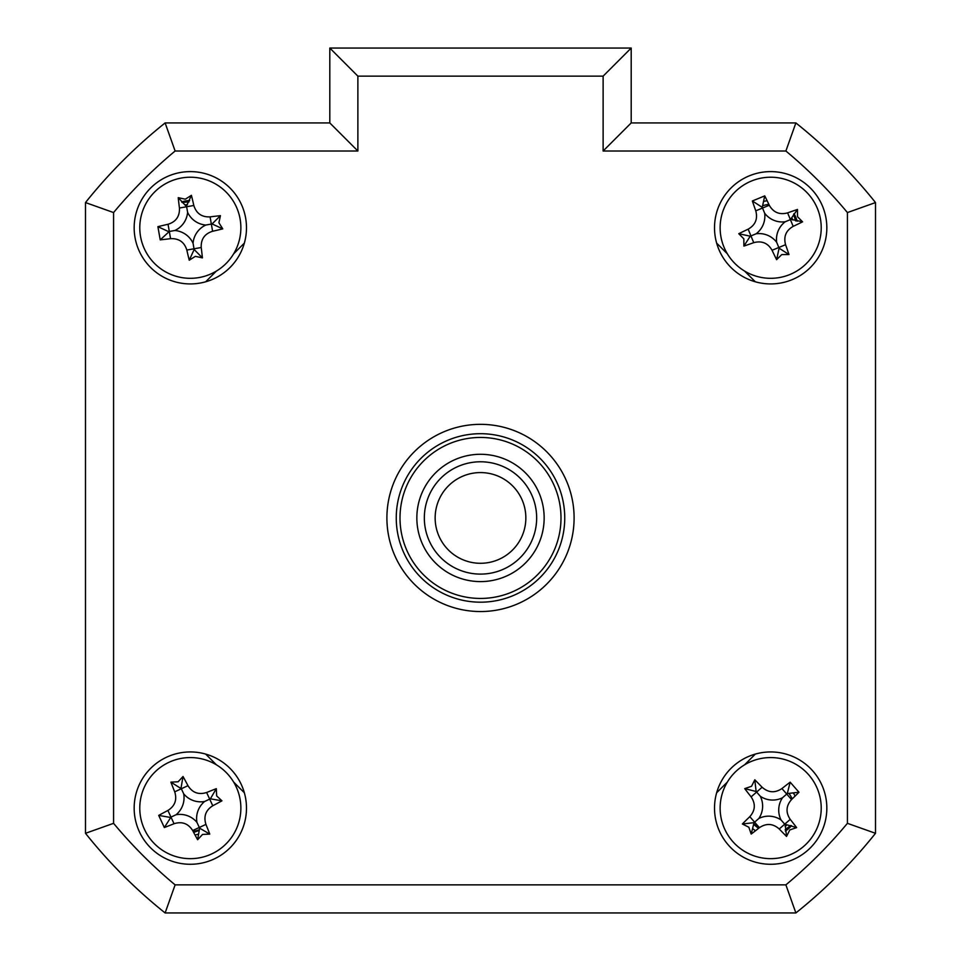 <?xml version="1.0" encoding="UTF-8"?>
<svg xmlns="http://www.w3.org/2000/svg" width="961" height="961" viewBox="0 0 961 961"><rect width="100%" height="100%" fill="white"/><g stroke="black" fill="none" stroke-linecap="round" stroke-linejoin="round"><path stroke-width="1.44" d="M792.188 798.927A23.4 23.4 0 0 0 789.065 793.642M792.741 219.985A23.4 23.4 0 0 0 791.804 217.715M768.884 204.441A23.4 23.4 0 0 0 762.89 205.702M187.491 204.537A23.4 23.4 0 0 0 185.065 204.969M753.892 824.43A23.4 23.4 0 0 0 758.709 828.226M785.137 826.508A23.4 23.4 0 0 0 786.987 824.886M193.101 831.349A23.4 23.4 0 0 0 199.047 829.823M800.501 909.202A505.462 505.462 0 0 0 871.759 837.944M134.168 808.117A56.158 56.158 0 0 0 190.326 864.275A56.158 56.158 0 0 0 246.484 808.117A56.158 56.158 0 0 0 190.326 751.946A56.158 56.158 0 0 0 134.168 808.117M714.516 808.117A56.158 56.158 0 0 0 770.674 864.275A56.158 56.158 0 0 0 826.832 808.117A56.158 56.158 0 0 0 770.674 751.946A56.158 56.158 0 0 0 714.516 808.117M714.516 227.769A56.158 56.158 0 0 0 770.674 283.927A56.158 56.158 0 0 0 826.832 227.769A56.158 56.158 0 0 0 770.674 171.611A56.158 56.158 0 0 0 714.516 227.769M134.168 227.769A56.158 56.158 0 0 0 190.326 283.927A56.158 56.158 0 0 0 246.484 227.769A56.158 56.158 0 0 0 190.326 171.611A56.158 56.158 0 0 0 134.168 227.769M386.899 517.943A93.601 93.601 0 0 0 480.5 611.544A93.601 93.601 0 0 0 574.101 517.943A93.601 93.601 0 0 0 480.5 424.342A93.601 93.601 0 0 0 386.899 517.943M603.124 76.135L357.876 76.135L329.803 48.05L631.197 48.05L631.197 122.936L795.876 122.936L785.882 151.009L603.124 151.009L603.124 76.135L631.197 48.05M329.803 122.936L329.803 48.05L329.803 122.936L357.876 151.009L175.118 151.009L165.124 122.936L329.803 122.936M85.493 202.567A505.462 505.462 0 0 1 165.124 122.936A505.462 505.462 0 0 0 85.493 202.567L113.578 212.561L113.578 823.325L85.493 833.307L85.493 202.567M847.422 823.325L875.507 833.307L875.507 202.567A505.462 505.462 0 0 0 795.876 122.936A505.462 505.462 0 0 1 875.507 202.567L875.507 833.307A505.462 505.462 0 0 1 795.876 912.95L165.124 912.95L175.118 884.865L785.882 884.865A477.377 477.377 0 0 0 847.422 823.325L847.422 212.561A477.377 477.377 0 0 0 785.882 151.009M244.346 243.121L233.631 253.836M216.393 271.074L205.678 281.789M205.678 754.085L216.393 764.812M233.631 782.05L244.346 792.765M716.654 792.765L727.369 782.05M744.607 764.812L755.322 754.085M755.322 281.789L744.607 271.074M727.369 253.836L716.654 243.121M631.197 122.936L603.124 151.009M875.507 202.567L847.422 212.561M875.507 833.307A505.462 505.462 0 0 1 795.876 912.95L785.882 884.865M165.124 912.95A505.462 505.462 0 0 1 85.493 833.307A505.462 505.462 0 0 0 165.124 912.95M875.507 772.44L875.507 263.446M181.629 201.954A27.244 27.244 0 0 1 189.689 200.537M793.63 793.462A27.244 27.244 0 0 1 795.107 796.08M791.492 825.679A27.244 27.244 0 0 1 785.329 831.073M755.514 830.736A27.244 27.244 0 0 1 753.1 828.935M197.942 834.268A27.244 27.244 0 0 1 195.011 834.941M764.175 201.317A27.244 27.244 0 0 1 767.13 200.765M794.002 213.702A27.244 27.244 0 0 1 797.125 221.27M182.134 202.459L189.029 201.882M759.022 827.974L753.941 823.937M790.795 825.511L785.197 829.583M198.831 830.52L193.69 832.454M793.618 214.303L795.672 220.922M737.387 770.073A50.549 50.549 0 0 0 732.642 841.404A50.549 50.549 0 0 0 803.961 846.148A50.549 50.549 0 0 0 808.706 774.818A50.549 50.549 0 0 0 737.387 770.073M789.786 829.956L786.542 836.418A127.897 35.257 -131.2 0 1 779.239 828.983C772.992 823.469 766.385 823.036 759.418 827.661A127.897 35.257 138.8 0 1 751.19 834.064L748.835 827.229L742.372 823.985A127.897 35.257 -41.2 0 1 749.808 816.67C755.31 810.435 755.754 803.828 751.118 796.861A127.897 35.257 -131.2 0 1 744.727 788.633L751.562 786.278L754.793 779.815A127.897 35.257 48.8 0 1 762.109 787.239C768.356 792.753 774.962 793.197 781.918 788.561A127.897 35.257 -41.2 0 1 790.158 782.17L798.975 792.236A127.897 35.257 138.8 0 1 791.54 799.552C786.026 805.798 785.593 812.405 790.218 819.361A127.897 35.257 48.8 0 1 796.621 827.601L789.786 829.956M751.19 834.064L754.049 822.664L742.372 823.985M798.975 792.236L787.299 793.57L790.158 782.17M787.299 793.57L786.735 794.062L791.54 799.552M760.319 796.285A22.067 22.067 0 0 1 758.842 818.472A22.067 22.067 0 0 1 781.029 819.949A22.067 22.067 0 0 1 782.506 797.75A22.067 22.067 0 0 1 760.319 796.285L756.619 792.056L762.109 787.239M754.793 779.815L756.127 791.492L744.727 788.633M756.127 791.492L756.619 792.056L751.118 796.861M782.506 797.75L786.735 794.062L781.918 788.561M781.029 819.949L784.729 824.178L790.218 819.361M796.621 827.601L784.729 824.178L779.239 828.983M785.221 824.742L786.542 836.418M758.842 818.472L754.613 822.172L759.418 827.661M754.049 822.664L754.613 822.172L749.808 816.67M211.6 853.969A50.549 50.549 0 0 0 236.178 786.843A50.549 50.549 0 0 0 169.052 762.265A50.549 50.549 0 0 0 144.474 829.391A50.549 50.549 0 0 0 211.6 853.969M178.109 781.786L183.034 776.5A127.897 35.257 65.1 0 1 187.972 785.678C192.416 792.729 198.627 794.999 206.615 792.513A127.897 35.257 -24.9 0 1 216.309 788.681L216.657 795.9L221.943 800.825A127.897 35.257 155.1 0 1 212.765 805.75C205.714 810.207 203.444 816.418 205.93 824.406A127.897 35.257 65.1 0 1 209.762 834.1L202.543 834.436L197.618 839.734A127.897 35.257 -114.9 0 1 192.68 830.544C188.236 823.505 182.025 821.223 174.037 823.721A127.897 35.257 155.1 0 1 164.343 827.541L158.709 815.408A127.897 35.257 -24.9 0 1 167.899 810.471C174.938 806.027 177.208 799.816 174.722 791.828A127.897 35.257 -114.9 0 1 170.89 782.134L178.109 781.786M204.597 801.498A22.067 22.067 0 0 1 183.707 793.846A22.067 22.067 0 0 1 176.067 814.736A22.067 22.067 0 0 1 196.945 822.376A22.067 22.067 0 0 1 204.597 801.498L210.363 798.819L221.943 800.825M197.618 839.734L199.624 828.154L209.762 834.1M196.945 822.376L199.311 827.469L192.68 830.544M176.067 814.736L170.974 817.09L174.037 823.721M164.343 827.541L170.974 817.09L167.899 810.471M170.289 817.415L158.709 815.408M183.707 793.846L181.341 788.753L174.722 791.828M170.89 782.134L181.341 788.753L187.972 785.678M181.028 788.08L183.034 776.5M210.363 798.819L216.309 788.681M199.624 828.154L199.311 827.469L205.93 824.406M400.004 517.943A80.496 80.496 0 0 0 480.5 598.439A80.496 80.496 0 0 0 560.996 517.943A80.496 80.496 0 0 0 480.5 437.447A80.496 80.496 0 0 0 400.004 517.943M564.744 517.943A84.244 84.244 0 0 1 480.5 602.187A84.244 84.244 0 0 1 396.256 517.943A84.244 84.244 0 0 1 480.5 433.699A84.244 84.244 0 0 1 564.744 517.943M416.846 517.943A63.654 63.654 0 0 1 480.5 454.289A63.654 63.654 0 0 1 544.154 517.943A63.654 63.654 0 0 1 480.5 581.597A63.654 63.654 0 0 1 416.846 517.943M199.095 277.549A50.549 50.549 0 0 0 240.106 219.012A50.549 50.549 0 0 0 181.569 177.989A50.549 50.549 0 0 0 140.546 236.526A50.549 50.549 0 0 0 199.095 277.549M185.293 199.191L191.419 195.335A127.897 35.257 80 0 1 193.822 205.486C196.308 213.438 201.726 217.234 210.087 216.874A127.897 35.257 -10 0 1 220.441 215.672L218.904 222.736L222.76 228.862A127.897 35.257 170 0 1 212.609 231.265C204.657 233.751 200.861 239.169 201.221 247.518A127.897 35.257 80 0 1 202.423 257.872L195.359 256.347L189.245 260.203A127.897 35.257 -100 0 1 186.83 250.052C184.356 242.1 178.926 238.304 170.577 238.664A127.897 35.257 170 0 1 160.223 239.866L157.904 226.676A127.897 35.257 -10 0 1 168.043 224.273C175.995 221.799 179.791 216.369 179.443 208.02A127.897 35.257 -100 0 1 178.229 197.666L185.293 199.191M205.822 225.042A22.067 22.067 0 0 1 187.599 212.285A22.067 22.067 0 0 1 174.842 230.496A22.067 22.067 0 0 1 193.053 243.253A22.067 22.067 0 0 1 205.822 225.042L212.081 223.937L222.76 228.862M189.245 260.203L194.158 249.524L202.423 257.872M194.158 249.524L194.026 248.791L186.83 250.052M193.053 243.253L194.026 248.791L201.221 247.518M174.842 230.496L169.304 231.469L170.577 238.664M160.223 239.866L169.304 231.469L168.043 224.273M168.571 231.601L157.904 226.676M187.599 212.285L186.626 206.747L179.443 208.02M178.229 197.666L186.626 206.747L193.822 205.486M186.494 206.014L191.419 195.335M212.081 223.937L220.441 215.672M723.957 247.073A50.549 50.549 0 0 0 789.978 274.486A50.549 50.549 0 0 0 817.391 208.465A50.549 50.549 0 0 0 751.37 181.052A50.549 50.549 0 0 0 723.957 247.073M797.498 216.693L802.567 221.835A127.897 35.257 157.6 0 1 793.185 226.364C785.954 230.508 783.419 236.622 785.569 244.707A127.897 35.257 67.6 0 1 788.981 254.557L781.749 254.593L776.608 259.674A127.897 35.257 -112.4 0 1 772.067 250.28C767.935 243.061 761.821 240.514 753.736 242.665A127.897 35.257 157.6 0 1 743.886 246.076L743.85 238.857L738.769 233.703A127.897 35.257 -22.4 0 1 748.163 229.174C755.382 225.03 757.929 218.916 755.778 210.831A127.897 35.257 -112.4 0 1 752.367 200.981L764.74 195.876A127.897 35.257 67.6 0 1 769.268 205.258C773.413 212.477 779.527 215.024 787.612 212.874A127.897 35.257 -22.4 0 1 797.462 209.462L797.498 216.693M776.68 242.304A22.067 22.067 0 0 1 785.209 221.763A22.067 22.067 0 0 1 764.668 213.234A22.067 22.067 0 0 1 756.139 233.775A22.067 22.067 0 0 1 776.68 242.304L779.107 248.19L776.608 259.674M764.74 195.876L762.241 207.348L752.367 200.981M762.241 207.348L762.517 208.044L769.268 205.258M738.769 233.703L750.253 236.202L743.886 246.076M750.253 236.202L750.949 235.913L748.163 229.174M756.139 233.775L750.949 235.913L753.736 242.665M764.668 213.234L762.517 208.044L755.778 210.831M785.209 221.763L790.398 219.625L787.612 212.874M797.462 209.462L790.398 219.625L793.185 226.364M791.083 219.336L802.567 221.835M779.107 248.19L788.981 254.557M460.319 558.557A45.359 45.359 0 0 0 521.114 538.112A45.359 45.359 0 0 0 500.681 477.317A45.359 45.359 0 0 0 439.886 497.762A45.359 45.359 0 0 0 460.319 558.557M505.486 467.647A56.158 56.158 0 0 1 530.796 542.929A56.158 56.158 0 0 1 455.514 568.239A56.158 56.158 0 0 1 430.204 492.957A56.158 56.158 0 0 1 505.486 467.647M113.578 823.325A477.377 477.377 0 0 0 175.118 884.865M357.876 76.135L357.876 151.009M175.118 151.009A477.377 477.377 0 0 0 113.578 212.561M212.765 805.75L206.615 792.513M212.609 231.265L210.087 216.874M772.067 250.28L785.569 244.707"/></g></svg>
